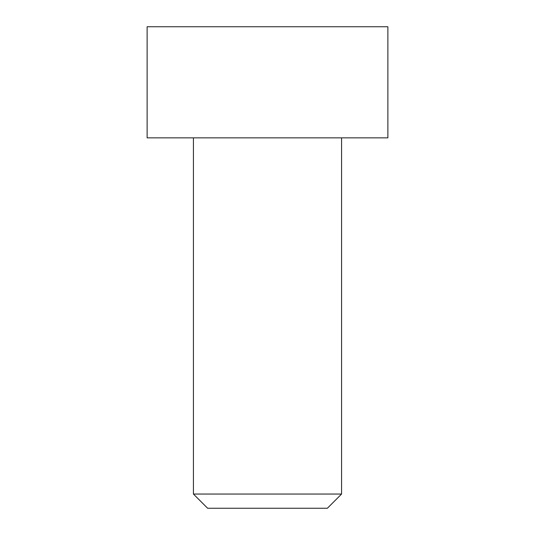 <?xml version="1.0" encoding="UTF-8"?>
<svg xmlns="http://www.w3.org/2000/svg" width="535" height="535" viewBox="0 0 535 535"><rect width="100%" height="100%" fill="white"/><g stroke="black" fill="none" stroke-linecap="round" stroke-linejoin="round"><path stroke-width="0.8" d="M267.5 494.046L341.577 494.046L327.373 508.25L207.627 508.25L193.423 494.046L267.5 494.046M147.125 26.75L387.875 26.75L387.875 137.863L147.125 137.863L147.125 26.75M193.423 137.863L193.423 494.046M341.577 137.863L341.577 494.046"/></g></svg>
